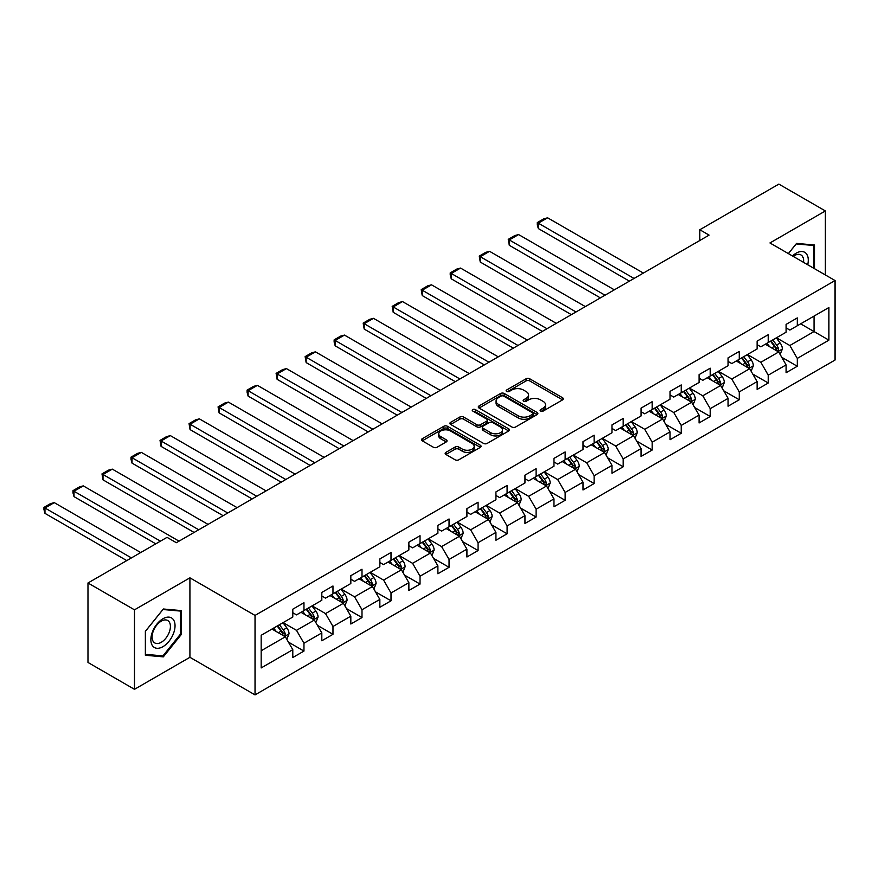 <?xml version="1.0" encoding="UTF-8"?>
<svg xmlns="http://www.w3.org/2000/svg" width="879" height="879" viewBox="0 0 879 879"><rect width="100%" height="100%" fill="white"/><g stroke="black" fill="none" stroke-linecap="round" stroke-linejoin="round"><path stroke-width="1.32" d="M540.629 411.064A1.813 1.044 0 0 0 543.189 411.064L562.582 399.868A2.582 1.494 0 0 0 563.34 398.813A2.582 1.494 0 0 0 562.582 397.758L529.718 378.783A2.582 1.494 0 0 0 526.071 378.783L506.667 389.99A1.813 1.044 0 0 0 506.139 390.726A1.813 1.044 0 0 0 506.667 391.463A1.813 1.044 0 0 0 509.227 391.463L511.732 390.012A8.263 4.769 0 0 1 523.423 390.012L526.158 391.594A8.263 4.769 0 0 1 528.576 394.968A8.263 4.769 0 0 1 526.158 398.341L523.642 399.791A1.813 1.044 0 0 0 523.115 400.527A1.813 1.044 0 0 0 523.642 401.263A1.813 1.044 0 0 0 526.202 401.263L528.718 399.813A8.263 4.769 0 0 1 540.398 399.813L543.134 401.395A8.263 4.769 0 0 1 545.562 404.769A8.263 4.769 0 0 1 543.134 408.142L540.629 409.592A1.813 1.044 0 0 0 540.102 410.328A1.813 1.044 0 0 0 540.629 411.064L540.629 409.592M445.906 452.366A2.582 1.494 0 0 0 445.148 453.421A2.582 1.494 0 0 0 445.906 454.476L455.124 459.805A2.582 1.494 0 0 0 458.783 459.805L480.33 447.356A2.582 1.494 0 0 0 481.088 446.301A2.582 1.494 0 0 0 480.33 445.257L447.455 426.282A2.582 1.494 0 0 0 443.807 426.282L422.261 438.72A2.582 1.494 0 0 0 421.502 439.775A2.582 1.494 0 0 0 422.261 440.829L433.402 447.257A2.582 1.494 0 0 0 437.05 447.257L446.268 441.928A2.582 1.494 0 0 0 447.026 440.873A2.582 1.494 0 0 0 446.268 439.819L440.753 436.632A6.911 3.988 0 0 1 438.731 433.819A6.911 3.988 0 0 1 442.994 430.128A6.911 3.988 0 0 1 450.52 430.996L472.155 443.488A6.911 3.988 0 0 1 474.177 446.301A6.911 3.988 0 0 1 469.913 449.993A6.911 3.988 0 0 1 462.387 449.125L458.783 447.048A2.582 1.494 0 0 0 455.124 447.048L445.906 452.366L445.906 454.476L455.124 449.191L455.124 447.048M189.919 577.833L134.487 609.839L87.977 582.986L87.977 662.458L134.487 689.312L189.919 657.305L255.031 694.893L255.031 615.421L189.919 577.833L189.919 657.305M825.381 274.962L825.381 210.949L769.938 242.956L835.05 280.544L255.031 615.421M825.381 210.949L778.871 184.107L699.816 229.749L699.816 240.483M87.977 582.986L167.043 537.344L176.338 542.706L709.111 235.122L699.816 229.749M511.919 427.018A2.582 1.494 0 0 0 515.566 427.018L537.113 414.58A2.582 1.494 0 0 0 537.871 413.526A2.582 1.494 0 0 0 537.113 412.471L504.249 393.495A2.582 1.494 0 0 0 500.59 393.495L479.044 405.933A2.582 1.494 0 0 0 478.297 406.988A2.582 1.494 0 0 0 479.044 408.043L511.919 427.018M473.473 411.46A1.813 1.044 0 0 1 475.308 411.713L475.308 409.57L508.721 428.864A2.582 1.494 0 0 1 509.479 429.919A2.582 1.494 0 0 1 508.721 430.963L487.175 443.412A2.582 1.494 0 0 1 483.527 443.412L450.652 424.436L450.652 422.327A2.582 1.494 0 0 0 449.894 423.381A2.582 1.494 0 0 0 450.652 424.436M450.652 422.327L459.871 416.998A2.582 1.494 0 0 1 463.53 416.998L476.857 424.7A2.582 1.494 0 0 0 480.505 424.7L486.625 421.162A2.582 1.494 0 0 0 487.384 420.107A2.582 1.494 0 0 0 486.625 419.052L472.748 411.042A1.813 1.044 0 0 1 472.221 410.306A1.813 1.044 0 0 1 473.331 409.339A1.813 1.044 0 0 1 475.308 409.57M255.031 694.893L835.05 360.027L835.05 280.544M288.422 642.109L303.958 651.075L303.958 643.241L321.813 632.924L321.813 640.769L332.976 634.319L332.976 626.485L350.831 616.168L350.831 624.013L361.994 617.563L361.994 609.729L379.849 599.423L379.849 607.257L391.012 600.818L391.012 592.973L408.867 582.667L408.867 590.501L420.03 584.063L420.03 576.217L437.896 565.911L437.896 573.745L449.048 567.307L449.048 559.462L466.914 549.155L466.914 557L478.077 550.551L478.077 542.706L495.932 532.399L495.932 540.244L507.095 533.795L507.095 525.961L524.95 515.643L524.95 523.488L536.113 517.039L536.113 509.205L553.968 498.887L553.968 506.733L565.131 500.294L565.131 492.449L582.986 482.142L582.986 489.977L594.149 483.538L594.149 475.693L612.004 465.387L612.004 473.221L623.167 466.782L623.167 458.937L641.033 448.631L641.033 456.465L652.185 450.026L652.185 442.181L670.051 431.875L670.051 439.72L681.214 433.27L681.214 425.436L699.069 415.119L699.069 422.964L710.232 416.514L710.232 408.68L728.087 398.363L728.087 406.208L739.25 399.758L739.25 391.924L757.105 381.607L757.105 389.452L768.268 383.013L768.268 375.168L786.123 364.862L786.123 372.696L797.286 366.257L797.286 358.412L828.908 340.151L828.908 307.507L814.031 316.099L814.031 331.559L828.908 340.151M303.958 651.075L292.795 657.525L292.795 649.68L261.173 667.941L261.173 635.286L292.795 617.036L292.795 609.191L303.958 602.741L303.958 610.586L321.813 600.28L321.813 592.435L332.976 585.996L332.976 593.83L350.831 583.524L350.831 575.679L361.994 569.24L361.994 577.074L379.849 566.768L379.849 558.923L391.012 552.484L391.012 560.33L408.867 550.012L408.867 542.178L420.03 535.729L420.03 543.574L437.896 533.256L437.896 525.422L449.048 518.973L449.048 526.818L466.914 516.5L466.914 508.666L478.077 502.217L478.077 510.062L495.932 499.755L495.932 491.91L507.095 485.472L507.095 493.306L524.95 483L524.95 475.154L536.113 468.716L536.113 476.55L553.968 466.244L553.968 458.398L565.131 451.96L565.131 459.794L582.986 449.488L582.986 441.643L594.149 435.204L594.149 443.049L612.004 432.732L612.004 424.898L623.167 418.448L623.167 426.293L641.033 415.976L641.033 408.142L652.185 401.692L652.185 409.537L670.051 399.22L670.051 391.386L681.214 384.936L681.214 392.781L699.069 382.475L699.069 374.63L710.232 368.191L710.232 376.025L728.087 365.719L728.087 357.874L739.25 351.435L739.25 359.269L757.105 348.963L757.105 341.118L768.268 334.679L768.268 342.513L786.123 332.207L786.123 324.373L797.286 317.923L797.286 325.768L828.908 307.507M300.981 612.3L314.374 620.036L296.509 630.353L283.115 622.618M292.795 612.74L296.509 614.882L303.958 610.586M296.509 630.353L303.958 643.241M314.374 620.036L321.813 632.924M329.999 595.555L343.392 603.28L325.538 613.597L312.144 605.862M321.813 595.984L325.538 598.127L332.976 593.83M325.538 613.597L332.976 626.485M343.392 603.28L350.831 616.168M359.017 578.8L372.41 586.535L354.556 596.841L341.162 589.106M350.831 579.228L354.556 581.371L361.994 577.074M354.556 596.841L361.994 609.729M372.41 586.535L379.849 599.423M388.035 562.044L401.428 569.779L383.574 580.085L370.18 572.35M379.849 562.472L383.574 564.626L391.012 560.33M383.574 580.085L391.012 592.973M401.428 569.779L408.867 582.667M417.053 545.288L430.446 553.023L412.592 563.329L399.198 555.594M408.867 545.716L412.592 547.87L420.03 543.574M412.592 563.329L420.03 576.217M430.446 553.023L437.896 565.911M446.071 528.532L459.464 536.267L441.61 546.573L428.216 538.849M437.896 528.96L441.61 531.114L449.048 526.818M441.61 546.573L449.048 559.462M459.464 536.267L466.914 549.155M475.099 511.776L488.493 519.511L470.628 529.828L457.234 522.093M466.914 512.204L470.628 514.358L478.077 510.062M470.628 529.828L478.077 542.706M488.493 519.511L495.932 532.399M504.117 495.031L517.511 502.755L499.646 513.072L486.252 505.337M495.932 495.459L499.646 497.602L507.095 493.306M499.646 513.072L507.095 525.961M517.511 502.755L524.95 515.643M533.135 478.275L546.529 485.999L528.675 496.316L515.281 488.581M524.95 478.703L528.675 480.846L536.113 476.55M528.675 496.316L536.113 509.205M546.529 485.999L553.968 498.887M562.153 461.519L575.547 469.254L557.693 479.56L544.299 471.825M553.968 461.947L557.693 464.09L565.131 459.794M557.693 479.56L565.131 492.449M575.547 469.254L582.986 482.142M591.171 444.763L604.565 452.498L586.711 462.804L573.317 455.069M582.986 445.192L586.711 447.345L594.149 443.049M586.711 462.804L594.149 475.693M604.565 452.498L612.004 465.387M620.189 428.007L633.583 435.742L615.729 446.049L602.335 438.313M612.004 428.436L615.729 430.589L623.167 426.293M615.729 446.049L623.167 458.937M633.583 435.742L641.033 448.631M649.207 411.251L662.612 418.986L644.746 429.293L631.353 421.568M641.033 411.68L644.746 413.833L652.185 409.537M644.746 429.293L652.185 442.181M662.612 418.986L670.051 431.875M678.236 394.495L691.63 402.23L673.764 412.548L660.371 404.812M670.051 394.924L673.764 397.077L681.214 392.781M673.764 412.548L681.214 425.436M691.63 402.23L699.069 415.119M707.254 377.75L720.648 385.474L702.782 395.792L689.389 388.057M699.069 378.179L702.782 380.321L710.232 376.025M702.782 395.792L710.232 408.68M720.648 385.474L728.087 398.363M736.272 360.994L749.666 368.719L731.811 379.036L718.418 371.301M728.087 361.423L731.811 363.565L739.25 359.269M731.811 379.036L739.25 391.924M749.666 368.719L757.105 381.607M765.29 344.238L778.684 351.974L760.829 362.28L747.436 354.545M757.105 344.667L760.829 346.809L768.268 342.513M760.829 362.28L768.268 375.168M778.684 351.974L786.123 364.862M800.637 323.835L814.031 331.559L789.847 345.524L776.454 337.789M786.123 327.911L789.847 330.064L797.286 325.768M789.847 345.524L797.286 358.412M134.487 609.839L134.487 689.312M261.173 650.757L285.356 636.792L271.963 629.056M285.356 636.792L292.795 649.68M781.75 357.292L797.286 366.257M752.732 374.036L768.268 383.013M723.714 390.792L739.25 399.758M694.696 407.548L710.232 416.514M665.678 424.304L681.214 433.27M636.66 441.06L652.185 450.026M607.642 457.816L623.167 466.782M578.613 474.561L594.149 483.538M549.595 491.317L565.131 500.294M520.577 508.073L536.113 517.039M491.559 524.829L507.095 533.795M462.541 541.585L478.077 550.551M433.523 558.341L449.048 567.307M404.505 575.097L420.03 584.063M375.476 591.842L391.012 600.818M346.458 608.598L361.994 617.563M317.44 625.354L332.976 634.319M814.492 268.677L814.492 245.01L796.539 243.406L788.353 253.591M145.365 655.262L163.318 656.866L181.272 634.528L181.272 610.597L163.318 608.993L145.365 631.32L145.365 655.262M180.338 633.99L181.272 634.528M161.428 655.767L163.318 656.866M541.354 411.328L543.134 410.295A8.263 4.769 0 0 0 545.562 406.922L545.562 404.769M528.576 394.968L528.576 397.11A8.263 4.769 0 0 1 526.158 400.483L524.367 401.516M562.582 397.758L562.582 399.868L529.718 380.937A2.582 1.494 0 0 0 526.071 380.937L507.392 391.715M537.08 414.591L504.249 395.638A2.582 1.494 0 0 0 500.59 395.638L479.077 408.054M532.553 414.262A1.813 1.044 0 0 0 533.081 413.526A1.813 1.044 0 0 0 532.553 412.778L503.7 396.121A1.813 1.044 0 0 0 501.14 396.121L498.492 397.66A8.263 4.769 0 0 0 496.075 401.033A8.263 4.769 0 0 0 498.492 404.406L518.214 415.789A8.263 4.769 0 0 0 529.905 415.789L532.553 414.262L532.553 416.404A1.813 1.044 0 0 0 533.081 415.668L533.081 413.526M496.075 401.033L496.075 403.175A8.263 4.769 0 0 0 498.492 406.548L498.492 404.406M532.553 416.404L529.905 417.932A8.263 4.769 0 0 1 518.214 417.932L498.492 406.548M450.685 424.447L459.871 419.151L459.871 416.998M487.384 420.107L487.384 422.261A2.582 1.494 0 0 1 486.625 423.315L480.505 426.842A2.582 1.494 0 0 1 476.857 426.842L463.53 419.151A2.582 1.494 0 0 0 459.871 419.151M475.308 411.713L508.688 430.985M490.691 432.677A6.911 3.988 0 0 0 498.217 433.545A6.911 3.988 0 0 0 502.48 429.864A6.911 3.988 0 0 0 500.459 427.04L492.833 422.634A2.582 1.494 0 0 0 489.185 422.634L483.065 426.172A2.582 1.494 0 0 0 482.307 427.227A2.582 1.494 0 0 0 483.065 428.282L490.691 432.677L490.691 434.83A6.911 3.988 0 0 0 498.217 435.698A6.911 3.988 0 0 0 502.48 432.007L502.48 429.864M482.307 427.227L482.307 429.37A2.582 1.494 0 0 0 483.065 430.424L483.065 428.282M490.691 434.83L483.065 430.424M474.177 446.301L474.177 448.455A6.911 3.988 0 0 1 469.913 452.136A6.911 3.988 0 0 1 462.387 451.279L458.783 449.191A2.582 1.494 0 0 0 455.124 449.191M438.731 433.819L438.731 435.962A6.911 3.988 0 0 0 440.753 438.786L440.753 436.632M446.235 441.95L440.753 438.786M480.33 445.257L480.33 447.356L447.455 428.425A2.582 1.494 0 0 0 443.807 428.425L422.294 440.84M780.156 354.512L782.365 348.941A6.966 4.021 -120 0 0 780.145 343.008L776.3 337.877M634.056 278.456L538.311 223.178L547.606 217.805L643.351 273.083M769.608 346.733L767.004 343.249M538.311 228.551L537.278 224.738L537.278 222.585L538.311 223.178L538.311 228.551L629.397 281.137M777.607 351.347L778.607 349.238A6.966 4.021 -120 0 0 776.607 345.04L772.773 339.92M771.026 340.931L775.278 346.612A3.549 2.055 60 0 1 775.926 347.688L778.607 349.238M770.531 341.206L774.377 346.337A6.966 4.021 60 0 1 776.377 350.523M537.278 222.585L543.793 218.827L547.606 217.805M812.416 244.823L813.569 245.483L813.569 268.139M788.397 253.613L796.176 243.933L813.569 245.483M807.68 264.744A17.097 9.878 120 0 0 804.724 252.317A17.097 9.878 120 0 0 792.473 255.965M803.549 262.36A12.943 7.471 120 0 0 800.945 254.932A12.943 7.471 120 0 0 793.221 256.393M162.945 646.669A17.097 9.878 120 0 0 175.042 625.727A17.097 9.878 120 0 0 162.945 618.75A17.097 9.878 120 0 0 150.858 639.692A17.097 9.878 120 0 0 162.945 646.669M161.253 642.307A12.943 7.471 120 0 0 169.713 630.891A12.943 7.471 120 0 0 167.724 620.519A12.943 7.471 120 0 0 161.253 621.156A12.943 7.471 120 0 0 152.792 632.572A12.943 7.471 120 0 0 154.781 642.945A12.943 7.471 120 0 0 161.253 642.307M145.551 631.155L162.945 609.521L180.338 611.07L180.338 634.264L162.945 655.899L145.551 654.35L145.518 631.133M179.184 610.411L180.338 611.07M751.138 371.268L753.347 365.697A6.966 4.021 -120 0 0 751.127 359.764L747.282 354.633M605.027 295.212L509.282 239.934L518.588 234.561L614.333 289.839M740.59 363.488L737.986 360.005M509.282 245.296L508.26 239.341L509.282 239.934L509.282 245.296L600.379 297.893M748.589 368.103L749.589 365.994A6.966 4.021 -120 0 0 747.589 361.796L743.744 356.676M742.008 357.687L746.26 363.368A3.549 2.055 60 0 1 746.908 364.444L749.589 365.994M741.513 357.962L745.359 363.093A6.966 4.021 60 0 1 747.348 367.279M508.26 239.341L514.775 235.583L518.588 234.561M722.12 388.024L724.329 382.453A6.966 4.021 -120 0 0 722.098 376.509L718.264 371.388M576.009 311.968L480.264 256.69L489.57 251.317L585.315 306.595M711.572 380.244L708.968 376.761M480.264 262.052L479.242 256.097L480.264 256.69L480.264 262.052L571.361 314.649M719.571 384.859L720.56 382.75A6.966 4.021 -120 0 0 718.572 378.552L714.726 373.432M712.979 374.432L717.242 380.124A3.549 2.055 60 0 1 717.89 381.2L720.56 382.75M712.495 374.718L716.341 379.838A6.966 4.021 60 0 1 718.33 384.035M479.242 256.097L485.757 252.339L489.57 251.317M693.091 404.779L695.311 399.209A6.966 4.021 -120 0 0 693.081 393.265L689.246 388.144M546.991 328.713L451.246 273.435L460.552 268.073L556.297 323.351M682.554 396.989L679.939 393.506M451.246 278.808L450.224 274.995L450.224 272.853L451.246 273.435L451.246 278.808L542.343 331.405M690.542 401.604L691.542 399.505A6.966 4.021 -120 0 0 689.554 395.308L685.708 390.177M683.961 391.188L688.224 396.879A3.549 2.055 60 0 1 688.872 397.956L691.542 399.505M683.477 391.474L687.312 396.594A6.966 4.021 60 0 1 689.312 400.791M450.224 272.853L456.739 269.095L460.552 268.073M664.074 421.535L666.293 415.954A6.966 4.021 -120 0 0 664.063 410.021L660.228 404.9M517.973 345.469L422.228 290.191L431.534 284.829L527.279 340.107M653.536 413.745L650.921 410.262M422.228 295.564L421.206 289.598L422.228 290.191L422.228 295.564L513.325 348.161M661.524 418.36L662.524 416.25A6.966 4.021 -120 0 0 660.525 412.064L656.69 406.933M654.943 407.944L659.206 413.635A3.549 2.055 60 0 1 659.843 414.712L662.524 416.25M654.459 408.23L658.294 413.35A6.966 4.021 60 0 1 660.294 417.547M421.206 289.598L427.71 285.84L431.534 284.829M635.056 438.291L637.264 432.71A6.966 4.021 -120 0 0 635.045 426.776L631.21 421.645M488.955 362.225L393.21 306.947L402.505 301.574L498.25 356.852M624.508 430.501L621.903 427.018M393.21 312.32L392.188 306.353L393.21 306.947L393.21 312.32L484.307 364.906M632.506 435.116L633.506 433.006A6.966 4.021 -120 0 0 631.507 428.82L627.672 423.689M625.925 424.7L630.188 430.38A3.549 2.055 60 0 1 630.825 431.468L633.506 433.006M625.441 424.975L629.276 430.106A6.966 4.021 60 0 1 631.276 434.303M392.188 306.353L398.692 302.596L402.505 301.574M606.038 455.036L608.246 449.466A6.966 4.021 -120 0 0 606.027 443.532L602.181 438.401M459.937 378.981L364.192 323.703L373.487 318.33L469.232 373.608M595.49 447.257L592.885 443.774M364.192 329.076L363.17 323.109L364.192 323.703L364.192 329.076L455.278 381.662M603.488 451.872L604.488 449.762A6.966 4.021 -120 0 0 602.489 445.565L598.654 440.445M596.907 441.456L601.159 447.136A3.549 2.055 60 0 1 601.807 448.213L604.488 449.762M596.423 441.73L600.258 446.862A6.966 4.021 60 0 1 602.258 451.048M363.17 323.109L369.674 319.352L373.487 318.33M577.02 471.792L579.228 466.222A6.966 4.021 -120 0 0 577.009 460.288L573.163 455.157M430.919 395.737L335.174 340.459L344.469 335.086L440.214 390.364M566.472 464.013L563.868 460.53M335.174 345.832L334.141 342.019L334.141 339.865L335.174 340.459L335.174 345.832L426.26 398.418M574.47 468.628L575.47 466.518A6.966 4.021 -120 0 0 573.471 462.321L569.636 457.201M567.889 458.212L572.141 463.892A3.549 2.055 60 0 1 572.789 464.969L575.47 466.518M567.394 458.486L571.24 463.618A6.966 4.021 60 0 1 573.24 467.804M334.141 339.865L340.656 336.108L344.469 335.086M548.002 488.548L550.21 482.978A6.966 4.021 -120 0 0 547.991 477.033L544.145 471.913M401.89 412.493L306.145 357.215L315.451 351.842L411.196 407.12M537.454 480.769L534.85 477.286M306.145 362.577L305.123 356.621L306.145 357.215L306.145 362.577L397.242 415.174M545.452 485.384L546.452 483.274A6.966 4.021 -120 0 0 544.453 479.077L540.607 473.957M538.871 474.968L543.123 480.648A3.549 2.055 60 0 1 543.771 481.725L546.452 483.274M538.377 475.242L542.222 480.363A6.966 4.021 60 0 1 544.211 484.56M305.123 356.621L311.638 352.864L315.451 351.842M518.984 505.304L521.192 499.733A6.966 4.021 -120 0 0 518.962 493.789L515.127 488.669M372.872 429.249L277.127 373.971L286.433 368.598L382.178 423.876M508.436 497.514L505.821 494.042M277.127 379.332L276.105 373.377L277.127 373.971L277.127 379.332L368.224 431.93M516.434 502.14L517.423 500.03A6.966 4.021 -120 0 0 515.435 495.833L511.589 490.713M509.842 491.713L514.105 497.404A3.549 2.055 60 0 1 514.753 498.481L517.423 500.03M509.359 491.998L513.204 497.118A6.966 4.021 60 0 1 515.193 501.316M276.105 373.377L282.62 369.619L286.433 368.598M489.955 522.06L492.174 516.478A6.966 4.021 -120 0 0 489.944 510.545L486.109 505.425M343.854 445.994L248.109 390.715L257.415 385.354L353.16 440.632M479.418 514.27L476.803 510.787M248.109 396.088L247.087 392.276L247.087 390.133L248.109 390.715L248.109 396.088L339.206 448.686M487.405 518.885L488.405 516.786A6.966 4.021 -120 0 0 486.417 512.589L482.571 507.458M480.824 508.469L485.087 514.16A3.549 2.055 60 0 1 485.735 515.237L488.405 516.786M480.341 508.754L484.175 513.874A6.966 4.021 60 0 1 486.175 518.072M247.087 390.133L253.602 386.364L257.415 385.354M460.937 538.816L463.156 533.234A6.966 4.021 -120 0 0 460.926 527.301L457.091 522.181M314.836 462.75L219.091 407.471L228.397 402.099L324.142 457.377M450.4 531.026L447.785 527.543M219.091 412.844L218.069 406.878L219.091 407.471L219.091 412.844L310.188 465.441M458.388 535.641L459.387 533.531A6.966 4.021 -120 0 0 457.388 529.345L453.553 524.214M451.806 525.224L456.069 530.916A3.549 2.055 60 0 1 456.706 531.993L459.387 533.531M451.323 525.51L455.157 530.63A6.966 4.021 60 0 1 457.157 534.828M218.069 406.878L224.574 403.12L228.397 402.099M431.919 555.572L434.127 549.99A6.966 4.021 -120 0 0 431.908 544.057L428.073 538.926M285.818 479.505L190.073 424.227L199.368 418.854L295.113 474.133M421.371 547.782L418.767 544.299M190.073 429.6L189.051 423.634L190.073 424.227L190.073 429.6L281.17 482.186M429.37 552.397L430.369 550.287A6.966 4.021 -120 0 0 428.37 546.101L424.535 540.97M422.788 541.98L427.051 547.661A3.549 2.055 60 0 1 427.688 548.749L430.369 550.287M422.305 542.255L426.139 547.386A6.966 4.021 60 0 1 428.139 551.583M189.051 423.634L195.556 419.876L199.368 418.854M402.901 572.317L405.109 566.746A6.966 4.021 -120 0 0 402.89 560.813L399.044 555.682M256.8 496.261L161.055 440.983L170.35 435.61L266.095 490.889M392.353 564.538L389.749 561.055M161.055 446.356L160.033 440.39L161.055 440.983L161.055 446.356L252.141 498.942M400.352 569.152L401.351 567.043A6.966 4.021 -120 0 0 399.352 562.846L395.517 557.726M393.77 558.736L398.022 564.417A3.549 2.055 60 0 1 398.67 565.494L401.351 567.043M393.287 559.011L397.121 564.142A6.966 4.021 60 0 1 399.121 568.328M160.033 440.39L166.538 436.632L170.35 435.61M373.883 589.073L376.091 583.502A6.966 4.021 -120 0 0 373.872 577.569L370.026 572.438M227.782 513.017L132.037 457.739L141.332 452.366L237.077 507.644M363.335 581.294L360.731 577.811M132.037 463.112L131.004 459.299L131.004 457.146L132.037 457.739L132.037 463.112L223.123 515.698M371.334 585.908L372.333 583.799A6.966 4.021 -120 0 0 370.334 579.602L366.499 574.481M364.752 575.492L369.004 581.173A3.549 2.055 60 0 1 369.652 582.25L372.333 583.799M364.258 575.767L368.103 580.898A6.966 4.021 60 0 1 370.092 585.084M131.004 457.146L137.52 453.388L141.332 452.366M344.865 605.829L347.073 600.258A6.966 4.021 -120 0 0 344.854 594.314L341.008 589.194M198.753 529.773L103.008 474.495L112.314 469.122L208.059 524.4M334.317 598.05L331.713 594.567M103.008 479.857L101.986 473.902L103.008 474.495L103.008 479.857L194.105 532.454M342.316 602.664L343.315 600.555A6.966 4.021 -120 0 0 341.316 596.358L337.47 591.237M335.723 592.237L339.986 597.929A3.549 2.055 60 0 1 340.634 599.006L343.315 600.555M335.24 592.523L339.085 597.643A6.966 4.021 60 0 1 341.074 601.84M101.986 473.902L108.502 470.144L112.314 469.122M315.847 622.585L318.055 617.014A6.966 4.021 -120 0 0 315.825 611.07L311.99 605.95M160.439 541.156L73.99 491.24L83.296 485.878L179.041 541.156M305.299 614.795L302.684 611.323M73.99 496.613L72.968 492.8L72.968 490.658L73.99 491.24L73.99 496.613L155.781 543.837M313.298 619.42L314.286 617.311A6.966 4.021 -120 0 0 312.298 613.113L308.452 607.993M306.705 608.993L310.968 614.685A3.549 2.055 60 0 1 311.616 615.761L314.286 617.311M306.222 609.279L310.067 614.399A6.966 4.021 60 0 1 312.056 618.596M72.968 490.658L79.484 486.9L83.296 485.878M286.818 639.341L289.037 633.759A6.966 4.021 -120 0 0 286.807 627.826L282.972 622.706M131.421 557.912L44.972 507.996L54.278 502.634L140.717 552.539M276.281 631.551L273.666 628.067M44.972 513.369L43.95 509.556L43.95 507.414L44.972 507.996L44.972 513.369L126.763 560.593M284.269 636.165L285.268 634.056A6.966 4.021 -120 0 0 283.28 629.869L279.434 624.738M277.687 625.749L281.95 631.441A3.549 2.055 60 0 1 282.598 632.517L285.268 634.056M277.204 626.035L281.038 631.155A6.966 4.021 60 0 1 283.038 635.352M43.95 507.414L50.466 503.645L54.278 502.634M543.134 410.295L543.134 408.142M523.642 401.263L523.642 399.791M526.158 400.483L526.158 398.341M506.667 391.463L506.667 389.99M526.071 380.937L526.071 378.783M529.718 380.937L529.718 378.783M479.044 408.043L479.044 405.933M500.59 395.638L500.59 393.495M504.249 395.638L504.249 393.495M537.113 414.58L537.113 412.471M518.214 417.932L518.214 415.789M529.905 417.932L529.905 415.789M463.53 419.151L463.53 416.998M476.857 426.842L476.857 424.7M480.505 426.842L480.505 424.7M486.625 423.315L486.625 421.162M508.721 430.963L508.721 428.864M458.783 449.191L458.783 447.048M462.387 451.279L462.387 449.125M446.268 441.928L446.268 439.819M422.261 440.829L422.261 438.72M443.807 428.425L443.807 426.282M447.455 428.425L447.455 426.282M777.992 351.567L782.321 349.073M776.607 345.04L780.145 343.008M771.652 347.908L774.377 346.337M748.974 368.323L753.303 365.829M747.589 361.796L751.127 359.764M742.634 364.664L745.359 363.093M719.956 385.079L724.285 382.585M718.572 378.552L722.098 376.509M713.605 381.42L716.341 379.838M690.938 401.835L695.267 399.341M689.554 395.308L693.081 393.265M684.587 398.176L687.312 396.594M661.92 418.591L666.238 416.097M660.525 412.064L664.063 410.021M655.569 414.921L658.294 413.35M632.902 435.347L637.22 432.842M631.507 428.82L635.045 426.776M626.551 431.677L629.276 430.106M603.884 452.103L608.202 449.598M602.489 445.565L606.027 443.532M597.533 448.433L600.258 446.862M574.855 468.848L579.184 466.353M573.471 462.321L577.009 460.288M568.515 465.189L571.24 463.618M545.837 485.604L550.166 483.109M544.453 479.077L547.991 477.033M539.497 481.945L542.222 480.363M516.819 502.359L521.148 499.865M515.435 495.833L518.962 493.789M510.468 498.701L513.204 497.118M487.801 519.115L492.13 516.621M486.417 512.589L489.944 510.545M481.45 515.446L484.175 513.874M458.783 535.871L463.101 533.377M457.388 529.345L460.926 527.301M452.432 532.202L455.157 530.63M429.765 552.627L434.083 550.122M428.37 546.101L431.908 544.057M423.414 548.957L426.139 547.386M400.747 569.383L405.065 566.878M399.352 562.846L402.89 560.813M394.396 565.713L397.121 564.142M371.718 586.128L376.047 583.634M370.334 579.602L373.872 577.569M365.378 582.469L368.103 580.898M342.7 602.884L347.029 600.39M341.316 596.358L344.854 594.314M336.36 599.225L339.085 597.643M313.682 619.64L318.011 617.146M312.298 613.113L315.825 611.07M307.331 615.981L310.067 614.399M284.664 636.396L288.993 633.902M283.28 629.869L286.807 627.826M278.313 632.726L281.038 631.155"/></g></svg>
